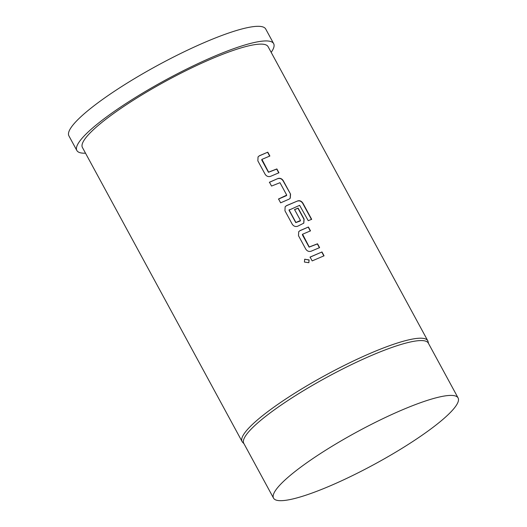 <?xml version="1.0" encoding="UTF-8"?>
<svg xmlns="http://www.w3.org/2000/svg" width="527" height="527" viewBox="0 0 527 527"><rect width="100%" height="100%" fill="white"/><g stroke="black" fill="none" stroke-linecap="round" stroke-linejoin="round"><path stroke-width="0.79" d="M304.422 262.057L304.672 259.271L309.112 259.903L308.842 262.716L304.422 262.057M304.731 259.192L309.006 260.035L308.875 262.67M261.932 159.378L268.579 172.138L276.873 168.93L278.954 172.764L270.549 176.341C268.355 177.019 266.557 176.341 265.147 174.292L257.855 160.867L258.046 156.927L259.35 155.761L267.788 152.171L269.87 156.005L261.932 159.378L261.695 159.885L268.447 172.283L276.708 169.088L278.79 172.928M257.993 156.993L259.218 155.906L267.788 152.171M278.434 199.127L286.477 195.622L286.728 195.109L279.989 182.698L271.537 186.064L269.455 182.223L278.006 178.501C280.133 177.895 281.886 178.627 283.262 180.702L290.555 194.134L290.258 198.192L289.185 199.101L280.634 202.829L278.552 198.989L286.728 195.109M269.343 182.362L278.006 178.501M289.264 209.687L289.027 210.201L295.766 222.611L300.252 220.991L300.502 220.484L294.573 209.568L298.13 208.086L304.105 219.087L303.809 223.145L297.65 226.248C295.449 226.933 293.644 226.248 292.241 224.199L284.942 210.76L285.14 206.815L286.457 205.649L297.775 200.886C299.837 200.339 301.549 201.11 302.926 203.198L311.674 219.318L308.242 220.681L299.626 205.326L289.158 210.056L295.897 222.466L300.502 220.484M285.087 206.88L286.332 205.793L297.775 200.886M294.428 209.72L297.966 208.244L303.941 219.245L303.73 223.224M302.584 234.225L309.224 246.992L317.517 243.784L319.606 247.618L311.193 251.195C308.993 251.873 307.195 251.188 305.792 249.146L298.499 235.714L298.697 231.768L300.008 230.602L308.414 227.018L310.495 230.859L302.584 234.225L302.346 234.732L309.092 247.137L317.353 243.942L319.441 247.776M298.638 231.834L299.876 230.747L308.414 227.018M309.975 257.216L321.971 251.959L324.052 255.799L312.168 260.911L310.087 257.077L321.971 251.959M400.56 410.619A105.005 18.386 -28.5 0 1 458.095 397.944A105.005 18.386 -28.5 0 1 331.075 485.472A105.005 18.386 -28.5 0 1 273.539 498.147A105.005 18.386 -28.5 0 1 400.56 410.619M273.539 498.147L243.764 443.312A105.005 18.386 -28.5 0 1 370.784 355.778A105.005 18.386 -28.5 0 1 428.319 343.103L458.095 397.944M243.975 443.694L242.618 442.285A105.637 18.498 -28.5 0 1 242.097 441.567A105.637 18.498 -28.5 0 1 369.882 353.505A105.637 18.498 -28.5 0 1 427.766 340.758A105.637 18.498 -28.5 0 1 428.076 341.588L428.53 343.492M242.097 441.567L82.416 147.474A105.637 18.498 -28.5 0 1 210.201 59.419A105.637 18.498 -28.5 0 1 268.085 46.666L427.766 340.758M85.519 153.186A111.974 19.604 -28.5 0 1 76.85 150.498A111.974 19.604 -28.5 0 1 212.295 57.16A111.974 19.604 -28.5 0 1 273.658 43.642A111.974 19.604 -28.5 0 1 271.188 52.377M76.85 150.498L68.905 135.874A111.974 19.604 -28.5 0 1 204.357 42.535A111.974 19.604 -28.5 0 1 265.713 29.018L273.658 43.642M321.806 252.123L323.888 255.957M308.249 227.183L310.337 231.017M297.603 201.05C299.652 200.51 301.365 201.281 302.735 203.369L311.49 219.489M277.854 178.653C279.975 178.054 281.728 178.785 283.098 180.86L290.555 194.134M290.39 194.298L290.179 198.271M286.477 195.622L286.576 195.26L286.477 195.622M267.624 152.329L269.705 156.163"/></g></svg>
